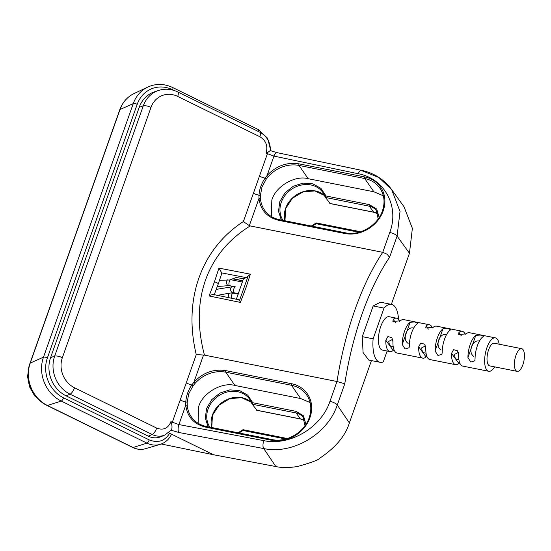 <?xml version="1.0" encoding="UTF-8"?>
<svg xmlns="http://www.w3.org/2000/svg" width="551" height="551" viewBox="0 0 551 551"><rect width="100%" height="100%" fill="white"/><g stroke="black" fill="none" stroke-linecap="round" stroke-linejoin="round"><path stroke-width="0.83" d="M523.078 349.685A11.557 4.58 -78.7 0 1 523.45 362.882A11.557 4.58 -78.7 0 1 517.162 371.36A11.557 4.58 -78.7 0 1 515.757 370.362A11.557 4.58 -78.7 0 1 515.385 357.172A11.557 4.58 -78.7 0 1 521.673 348.693A11.557 4.58 -78.7 0 1 523.078 349.685M521.673 348.693L494.302 343.245A11.557 4.58 101.3 0 0 488.007 351.717A11.557 4.58 101.3 0 0 488.379 364.914A11.557 4.58 101.3 0 0 489.784 365.905L517.162 371.36M494.653 366.876A17.026 6.75 -78.7 0 1 488.716 371.271A17.026 6.75 -78.7 0 1 486.65 369.811A17.026 6.75 -78.7 0 1 486.099 350.367A17.026 6.75 -78.7 0 1 495.37 337.873A17.026 6.75 -78.7 0 1 497.436 339.34A17.026 6.75 -78.7 0 1 499.165 344.21M459.727 362.902L458.921 363.495A17.026 6.75 -78.7 0 1 455.594 364.679A17.026 6.75 -78.7 0 1 453.521 363.212A17.026 6.75 -78.7 0 1 451.524 353.356L453.597 349.644L457.585 350.787L458.639 354.775A17.026 6.75 101.3 0 0 460.643 364.631A17.026 6.75 101.3 0 0 462.709 366.091L488.716 371.271M426.873 356.359L426.068 356.952A17.026 6.75 -78.7 0 1 422.741 358.136A17.026 6.75 -78.7 0 1 420.675 356.669A17.026 6.75 -78.7 0 1 418.67 346.813L420.75 343.101L424.731 344.244L425.792 348.232A17.026 6.75 101.3 0 0 427.79 358.088A17.026 6.75 101.3 0 0 429.863 359.548L455.594 364.679M394.027 349.816L393.221 350.408A17.026 6.75 -78.7 0 1 389.894 351.593A17.026 6.75 -78.7 0 1 387.828 350.126A17.026 6.75 -78.7 0 1 385.824 340.27L387.897 336.558L391.885 337.701L392.939 341.689A17.026 6.75 101.3 0 0 394.943 351.545A17.026 6.75 101.3 0 0 397.009 353.012L422.741 358.136M495.37 337.873L469.362 332.694A17.026 6.75 101.3 0 0 466.036 333.878L458.597 334.553L458.921 332.46A17.026 6.75 -78.7 0 1 462.248 331.275L436.516 326.151A17.026 6.75 101.3 0 0 433.189 327.335L425.744 328.01L426.068 325.916A17.026 6.75 -78.7 0 1 429.394 324.739L403.663 319.608A17.026 6.75 101.3 0 0 400.336 320.792L392.897 321.467L393.221 319.373A17.026 6.75 -78.7 0 1 396.548 318.196L389.158 316.722A17.026 6.75 101.3 0 0 379.887 329.216A17.026 6.75 101.3 0 0 380.431 348.652A17.026 6.75 101.3 0 0 382.504 350.119L389.894 351.593M396.548 318.196A17.026 6.75 -78.7 0 1 398.614 319.656A17.026 6.75 -78.7 0 1 399.53 321.385M429.394 324.739A17.026 6.75 -78.7 0 1 431.467 326.199A17.026 6.75 -78.7 0 1 432.383 327.928M462.248 331.275A17.026 6.75 -78.7 0 1 464.314 332.742A17.026 6.75 -78.7 0 1 465.23 334.471M398.366 319.339L398.518 318.891A29.795 11.819 101.3 0 0 395.122 306.955A29.795 11.819 101.3 0 0 391.499 304.393A29.795 11.819 101.3 0 0 384.006 308.112L373.158 305.957L362.282 336.668L363.068 352.495L368.66 360.03L380.052 362.296A29.795 11.819 101.3 0 0 383.296 361.876L387.133 351.042M391.499 304.393L380.431 302.189L373.158 305.957M204.462 355.113L336.992 381.506C341.028 356.07 347.006 332.177 354.934 309.834C362.84 287.47 372.111 268.303 382.745 252.324L250.209 225.931C228.52 239.382 213.623 257.434 205.523 280.073C197.561 302.788 197.21 327.797 204.462 355.113L203.526 355.03L193.897 382.215L191.831 384.949C188.208 390.246 186.19 395.942 185.777 402.037L185.749 405.226C187.319 416.962 194 424.277 205.798 427.17L271.498 440.256A31.6 27.254 -36.1 0 0 309.958 417.644A31.6 27.254 -36.1 0 0 291.52 383.703L225.82 370.623C213.657 368.75 203.016 372.614 193.897 382.215L195.095 383.344A30.388 26.2 143.9 0 1 225.793 372.194A1.219 0.482 -78.7 0 1 225.82 370.623M214.449 281.857L218.94 268.117L250.381 274.178L245.856 288.111L240.388 302.409L209.077 295.956L214.449 281.857A3.037 0.957 -160.5 0 1 218.217 284.109L214.057 295.178M259.459 176.162L253.412 193.256A9.119 2.872 -160.5 0 0 258.991 195.274L258.963 198.463C260.533 210.2 267.221 217.514 279.013 220.407L344.712 233.493A31.6 27.254 -36.1 0 0 383.179 210.888A31.6 27.254 -36.1 0 0 364.741 176.947L299.041 163.861C286.871 161.987 276.23 165.851 267.111 175.452L265.045 178.187A9.119 2.872 -160.5 0 1 259.459 176.162L267.38 153.805A6.082 2.004 -63.9 0 0 267.807 152.358L265.981 153.116L273.964 156.105L358.288 173.744C384.612 178.545 399.64 206.577 389.771 232.446L382.731 252.324L387.009 254.19L389.585 257.269L397.092 236.069L400.033 211.474L391.637 189.551L378.861 177.532L362.062 170.776M206.232 426.508A30.388 26.2 143.9 0 1 192.092 417.913A30.388 26.2 143.9 0 1 187.264 405.467A1.219 0.544 175.1 0 0 185.749 405.226L178.896 424.573A6.082 2.397 100.7 0 0 178.82 432.487L263.702 448.548C292.636 454.823 327.769 434.03 337.274 404.999A6.082 1.915 -160.5 0 0 334.354 402.877A6.082 1.915 -160.5 0 0 329.953 401.383L336.992 381.506L344.781 383.799C348.535 359.293 354.362 335.841 362.248 313.457C370.189 291.142 379.302 272.414 389.585 257.269M218.94 268.117L221.757 272.91L246.325 277.649L243.466 278.737L236.365 299.234M330.235 203.512L325.421 197.458L322.824 192.375A24.327 20.979 143.9 0 1 325.359 197.258M257.014 410.275L252.206 404.214L249.603 399.138A24.327 20.979 143.9 0 1 252.138 404.021M379.164 217.535L376.705 209.036L369.315 204.607L325.992 195.977L320.985 188.401L312.878 183.848L303.064 183.104L293.208 186.286L284.984 192.864L279.791 201.707L278.51 211.322L281.368 220.063M305.943 424.298L303.484 415.798L296.101 411.37L252.778 402.74L247.764 395.157L239.664 390.611L229.85 389.867L219.994 393.049L211.763 399.627L206.57 408.47L205.296 418.078L208.147 426.825M243.466 278.737L236.103 277.504L229.581 279.998L219.553 280.266M392.663 339.34L388.682 341.386L389.564 345.229L391.038 346.242L393.214 346.675M425.51 345.883L421.536 347.929L422.41 351.772L423.891 352.778L426.068 353.212M458.363 352.426L454.382 354.472L455.257 358.315L456.738 359.321L458.914 359.755M413.622 328.024C406.535 326.116 401.831 339.416 408.174 343.404M446.468 334.567C439.388 332.659 434.677 345.959 441.027 349.947M479.322 341.11C472.235 339.202 467.53 352.502 473.874 356.49M482.903 336.799A17.026 6.75 101.3 0 0 475.052 358.977L474.783 360.815L470.809 362.055L467.93 357.565A17.026 6.75 -78.7 0 1 475.788 335.387L480.362 335.036L483.502 336.186L482.903 336.799M450.057 330.256A17.026 6.75 101.3 0 0 442.198 352.44L441.936 354.272L437.962 355.512L435.083 351.021A17.026 6.75 -78.7 0 1 442.935 328.844L447.508 328.492L450.656 329.643L450.057 330.256M417.203 323.719A17.026 6.75 101.3 0 0 409.352 345.897L409.083 347.729L405.109 348.969L402.237 344.478A17.026 6.75 -78.7 0 1 410.089 322.301L414.662 321.949L417.803 323.1L417.203 323.719M384.006 308.112L373.13 338.831A29.795 11.819 101.3 0 0 380.052 362.296M373.13 338.831L362.282 336.668M178.82 432.487L171.058 430.221C172.07 429.146 172.27 427.039 171.65 423.891L170.879 421.687L170.665 422.355C167.752 428.582 163.096 430.496 156.691 428.099L74.537 387.78A22.949 20.428 -110.9 0 1 62.353 357.695L150.988 107.411A22.949 20.428 -110.9 0 1 177.711 96.425L259.865 136.744C265.816 140.415 267.944 145.657 266.236 152.475L265.981 153.116M279.453 219.746A30.388 26.2 143.9 0 1 265.306 211.157A30.388 26.2 143.9 0 1 260.478 198.711A1.219 0.544 175.1 0 0 258.963 198.463L249.334 225.648L243.384 221.557C201.012 249.059 183.028 299.827 196.266 354.624L203.526 355.03M266.195 179.178L265.045 178.187C261.429 183.483 259.411 189.179 258.991 195.274A1.219 0.468 -178.9 0 1 260.375 195.612L261.945 187.071L266.195 179.178L268.309 176.582L267.111 175.452L273.964 156.105A6.082 2.431 -78.2 0 1 277.022 152.641L361.346 170.28A6.082 2.431 101.8 0 0 358.288 173.744M267.807 152.358L270.011 150.781M259.865 136.744A6.082 2.004 116.1 0 0 259.955 132.274C267.035 136.242 270.513 142.358 270.376 150.616L277.022 152.641M329.953 401.383C321.405 427.514 289.805 446.262 263.777 440.635L178.896 424.573L170.879 421.687M196.266 354.624L180.191 400.012A9.119 2.872 -160.5 0 0 185.777 402.037A1.219 0.468 -178.9 0 1 187.154 402.375L188.731 393.827L192.974 385.941L195.095 383.344M186.245 382.924A9.119 2.872 -160.5 0 0 191.831 384.949L192.974 385.941M249.334 225.648L250.209 225.931M260.478 198.711L260.375 195.612M259.955 132.274L177.801 91.955C171.389 88.89 164.914 88.408 158.378 90.509L154.397 91.852A29.189 25.987 69.1 0 0 139.224 107.28L50.596 357.571A29.189 25.987 69.1 0 0 66.086 395.832L148.24 436.151A18.245 16.241 69.1 0 0 161.044 436.667L164.907 435.021A18.08 16.096 69.1 0 1 152.221 434.512A6.082 2.004 -63.9 0 0 156.691 428.099M187.264 405.467L187.154 402.375M168.654 432.755L169.653 433.244C164.797 441.103 157.992 443.321 149.252 439.898L63.558 397.843A30.463 27.116 -110.9 0 1 47.393 357.916L137.178 104.359A30.463 27.116 -110.9 0 1 172.649 89.779L173.923 90.405M209.077 295.956C211.267 294.675 212.906 294.296 214.002 294.813M240.388 302.409L239.547 300.329L238.466 299.847M250.381 274.178L248.122 276.113L239.547 300.329M246.325 277.649L248.122 276.113M221.53 273.537L221.757 272.91M391.355 304.366L409.455 253.26L412.368 228.348L404.014 206.756L391.623 189.53C384.219 179.495 374.129 173.069 361.346 170.28M268.309 176.582A30.388 26.2 143.9 0 1 299.014 165.438L308.161 178.696C295.054 174.956 275.521 186.445 271.836 200.047L271.326 216.502M308.161 178.696L373.86 191.782L364.714 178.524A30.388 26.2 143.9 0 1 380.08 188.435C384.391 195.088 385.17 202.603 382.394 210.978C377.649 225.6 359.734 236.11 345.319 232.797A1.219 0.482 101.3 0 0 344.712 233.493M383.338 195.805L373.86 191.782M161.257 443.996L213.43 454.733L169.653 433.244C171.154 434.043 171.588 434.629 170.968 434.994M213.43 454.733L275.844 466.545C281.368 467.833 288.51 467.84 297.271 466.566C311.081 462.744 318.643 459.913 319.945 458.074C335.683 447.495 345.491 435.779 349.368 422.927L371.45 360.581M234.94 385.459L300.639 398.545L291.493 385.28L225.793 372.194L234.94 385.459C221.839 381.719 202.3 393.2 198.622 406.803L198.112 423.264M310.117 402.561L300.639 398.545M312.265 226.22L316.171 223.727L358.977 232.253M239.044 432.976L242.95 430.489L243.149 429.787M316.171 223.727L316.205 222.941L311.308 226.027M377.931 213.912A14.292 12.322 -36.1 0 0 373.647 212.163L369.294 206.191L325.421 197.458L325.992 195.977M304.717 420.675A14.292 12.322 -36.1 0 0 300.433 418.925L296.073 412.954L252.206 404.214L252.778 402.74M238.087 432.783L243.032 429.69L286.871 438.424A1.219 0.482 101.3 0 0 286.389 438.837M242.523 282.057L230.835 279.729A3.037 1.205 101.3 0 0 229.609 280.824A3.037 1.205 101.3 0 0 229.009 282.732A3.037 1.205 101.3 0 0 229.65 285.693L235.449 286.857A3.037 1.205 101.3 0 0 234.953 286.988A3.037 1.205 101.3 0 0 234.203 287.987A3.037 1.205 101.3 0 0 233.534 291.038A3.037 1.205 101.3 0 0 234.265 292.822L232.061 292.946M235.449 286.857L232.253 286.754A3.037 2.128 80.6 0 0 231.771 286.919A3.037 2.128 80.6 0 0 230.924 287.856A3.037 2.128 80.6 0 0 230.993 291.21A3.037 2.128 80.6 0 0 233.245 292.753M238.328 294.124L233.245 293.118A3.037 1.205 101.3 0 0 232.722 293.277A3.037 1.205 101.3 0 0 232.04 294.165A3.037 1.205 101.3 0 0 231.434 298.222M233.245 293.118L229.967 293.042A3.037 2.108 79.5 0 0 229.471 293.235A3.037 2.108 79.5 0 0 228.72 294.069A3.037 2.108 79.5 0 0 228.906 297.698M227.549 279.832A3.037 1.97 85.4 0 0 226.909 280.631A3.037 1.97 85.4 0 0 226.53 282.449A3.037 1.97 85.4 0 0 228.755 285.618L229.65 285.693M299.041 163.861A1.219 0.482 -78.7 0 0 299.014 165.438L364.714 178.524A1.219 0.482 -78.7 0 1 364.741 176.947M389.771 232.446A6.082 1.915 19.5 0 1 394.179 233.948A6.082 1.915 19.5 0 1 397.092 236.069L409.455 253.26M349.368 422.927L337.274 404.999L344.781 383.799M291.52 383.703A1.219 0.482 -78.7 0 0 291.493 385.28A30.388 26.2 143.9 0 1 306.859 395.198C311.177 401.844 311.949 409.359 309.18 417.741C304.434 432.363 286.513 442.866 272.098 439.56A1.219 0.482 101.3 0 0 271.498 440.256M284.963 220.779L285.68 208.505L292.354 198.305L303.043 191.879L314.862 190.921L324.691 195.584A24.327 20.979 -36.1 0 0 285.632 208.319A24.327 20.979 -36.1 0 0 284.936 220.772M211.742 427.542L212.466 415.268L219.14 405.068L229.822 398.635L241.648 397.684L251.47 402.347A24.327 20.979 -36.1 0 0 212.41 415.082A24.327 20.979 -36.1 0 0 211.722 427.535M369.315 204.607A1.219 0.482 -78.7 0 0 369.294 206.191A14.292 12.322 143.9 0 1 376.312 210.558L378.193 218.961M296.101 411.37A1.219 0.482 -78.7 0 0 296.073 412.954A14.292 12.322 143.9 0 1 303.091 417.314L304.978 425.723M283.069 220.4A24.327 20.979 143.9 0 1 281.272 202.348A24.327 20.979 143.9 0 1 300.584 185.219A24.327 20.979 143.9 0 1 322.824 192.375M209.855 427.163A24.327 20.979 143.9 0 1 208.058 409.111A24.327 20.979 143.9 0 1 227.37 391.975A24.327 20.979 143.9 0 1 249.603 399.138M467.93 357.565L475.788 335.387M435.083 351.021L442.935 328.844M402.237 344.478L410.089 322.301M458.921 363.495L451.524 353.356M426.068 356.952L418.67 346.813M393.221 350.408L385.824 340.27M395.556 322.576L393.221 319.373M428.402 329.119L426.068 325.916M461.256 335.655L458.921 332.46M180.191 400.012L172.27 422.376A6.082 2.004 -63.9 0 1 171.65 423.891M253.412 193.256L243.384 221.557M177.801 91.955A6.082 2.004 116.1 0 1 177.711 96.425M158.378 90.509A29.031 25.842 69.1 0 0 143.288 105.847A6.082 1.915 19.5 0 1 150.988 107.411M139.224 107.28L143.288 105.847L54.659 356.139A6.082 1.915 19.5 0 1 62.353 357.695M50.596 357.571L54.659 356.139A29.031 25.842 69.1 0 0 70.067 394.185A6.082 2.004 -63.9 0 0 74.537 387.78M66.086 395.832L70.067 394.185L152.221 434.512L148.24 436.151M345.456 232.894A1.219 0.482 101.3 0 0 345.319 232.797L279.619 219.711A1.219 0.482 101.3 0 0 279.013 220.407M279.756 219.808A1.219 0.482 101.3 0 0 279.619 219.711C273.627 218.465 268.86 215.606 265.306 211.157M275.844 466.545L263.702 448.548A6.082 2.397 -79.3 0 1 263.777 440.635M272.242 439.657A1.219 0.482 101.3 0 0 272.098 439.56L206.398 426.474A1.219 0.482 101.3 0 0 205.798 427.17M206.542 426.57A1.219 0.482 101.3 0 0 206.398 426.474C200.412 425.22 195.639 422.369 192.092 417.913M270.837 150.795L267.621 138.287L258.391 129.602A3.037 0.999 116.1 0 1 258.447 131.531M258.391 129.602L172.697 87.54A3.037 0.999 116.1 0 1 172.649 89.779M172.697 87.54C164.253 83.573 155.967 83.408 147.84 87.044A33.501 29.823 69.1 0 0 133.266 103.609A3.037 0.957 19.5 0 1 137.178 104.359M63.558 397.843A3.037 0.999 -63.9 0 1 61.257 401.073L146.952 443.128L133.087 447.515A20.173 17.956 69.1 0 0 145.505 448.707C141.208 449.919 136.958 449.52 132.75 447.508A3.037 0.999 -63.9 0 0 133.087 447.515L47.393 405.46A32.33 28.783 69.1 0 1 30.229 363.081L43.474 357.165A33.501 29.823 69.1 0 0 61.257 401.073L47.393 405.46A3.037 0.999 116.1 0 1 47.062 405.453C32.289 398.642 24.161 378.578 29.988 363.309A3.037 0.957 19.5 0 1 30.229 363.081L120.022 109.525A3.037 0.957 -160.5 0 0 119.774 109.759C122.522 102.279 127.295 96.873 134.086 93.539A32.33 28.783 69.1 0 0 120.022 109.525L133.266 103.609L43.474 357.165A3.037 0.957 19.5 0 1 47.393 357.916M145.505 448.707L160.086 444.388A21.337 18.996 69.1 0 1 146.952 443.128A3.037 0.999 -63.9 0 0 149.252 439.898M242.95 430.489L285.755 439.016M329.78 203.422L373.647 212.163A1.219 0.482 101.3 0 0 373.798 212.266A1.219 0.482 101.3 0 0 373.971 212.231M256.559 410.185L300.433 418.925A1.219 0.482 101.3 0 0 300.577 419.029A1.219 0.482 101.3 0 0 300.75 418.987M360.237 231.764A1.219 0.482 101.3 0 0 360.092 231.661A1.219 0.482 101.3 0 0 359.61 232.081M287.023 438.527A1.219 0.482 101.3 0 0 286.871 438.424L287.436 438.52M36.979 397.691A29.293 26.076 -110.9 0 1 28.149 373.303M242.95 280.707L232.942 278.71M232.253 286.754L216.295 289.385M229.967 293.042L217.659 295.322M228.755 285.618L217.349 286.548M238.5 293.662L234.265 292.822M230.835 279.729L230.47 279.66M171.375 429.932L164.907 435.021M213.554 294.537L239.031 299.785M218.217 284.109L221.819 273.268M160.086 444.388C165.073 442.825 168.792 439.622 171.237 434.787M377.938 213.94L373.798 212.266L329.959 203.533M304.724 420.702L300.577 419.029L256.745 410.295M360.65 231.757L316.253 222.928M134.086 93.539L147.84 87.044M29.988 363.309L119.774 109.759M132.75 447.508L47.062 405.453M232.646 278.827L242.895 280.872M42.441 402.671L34.679 395.893L29.499 386.774L27.55 376.485L29.086 366.312"/></g></svg>
